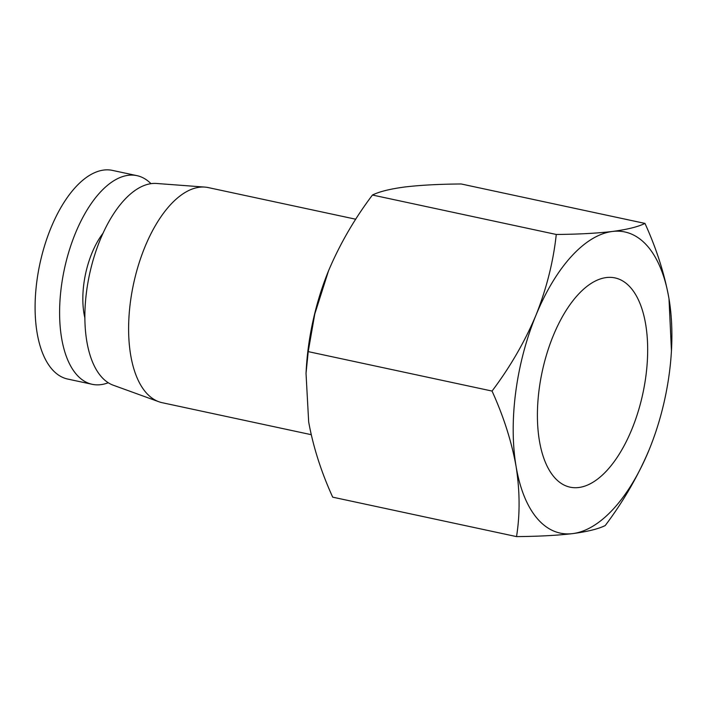 <?xml version="1.0" encoding="UTF-8"?>
<svg xmlns="http://www.w3.org/2000/svg" width="707" height="707" viewBox="0 0 707 707"><rect width="100%" height="100%" fill="white"/><g stroke="black" fill="none" stroke-linecap="round" stroke-linejoin="round"><path stroke-width="1.06" d="M355.745 219.223L208.353 187.602A110 52.945 102.1 0 0 204.897 187.099A110 52.945 102.1 0 0 137.414 268.545A110 52.945 102.1 0 0 145.554 392.023A110 52.945 102.1 0 0 158.845 401.735A110 52.945 102.1 0 0 162.203 402.707L311.204 434.672M204.897 187.099L156.583 183.475A103.399 49.773 102.1 0 0 93.147 260.026A103.399 49.773 102.1 0 0 100.801 376.097A103.399 49.773 102.1 0 0 113.288 385.227L158.845 401.735M516.525 536.604L332.697 497.162C321.164 471.816 313.157 446.718 308.667 421.858L306.025 373.349L308.217 351.618L314.774 314.032L328.543 270.79C339.802 244.18 354.428 218.931 372.448 195.026C379.359 191.597 390.211 188.919 405.005 186.966C420.435 185.146 439.144 184.147 461.15 183.97L644.97 223.412C656.511 248.749 664.518 273.848 668.999 298.708L671.447 350.831A154.002 74.129 -77.9 0 1 651.492 443.819A154.002 74.129 -77.9 0 1 649.132 449.776C637.873 476.385 623.238 501.643 605.227 525.548C598.316 528.969 587.464 531.655 572.661 533.608C557.24 535.42 538.531 536.419 516.525 536.604C520.078 514.502 519.928 491.082 516.075 466.364C511.585 441.504 503.578 416.405 492.045 391.059C510.056 367.154 524.691 341.896 535.941 315.295C546.573 288.553 553.342 261.608 556.268 234.468L372.448 195.026M556.268 234.468C578.273 234.282 596.982 233.283 612.412 231.463A154.002 74.129 -77.9 0 1 648.16 246.92A154.002 74.129 -77.9 0 1 668.999 298.708A154.002 74.129 -77.9 0 1 671.447 350.831M649.132 449.776A154.002 74.129 -77.9 0 1 572.661 533.608A154.002 74.129 -77.9 0 1 516.075 466.364A154.002 74.129 -77.9 0 1 535.941 315.295A154.002 74.129 -77.9 0 1 612.412 231.463C627.206 229.519 638.059 226.832 644.97 223.412M553.89 476.765A107.004 51.505 -77.9 0 1 546.705 354.172A107.004 51.505 -77.9 0 1 614.118 277.736A107.004 51.505 -77.9 0 1 631.183 288.297A107.004 51.505 -77.9 0 1 637.838 412.632A107.004 51.505 -77.9 0 1 569.223 486.964A107.004 51.505 -77.9 0 1 553.89 476.765M150.971 183.679A106.695 51.355 102.1 0 0 136.964 175.654A106.695 51.355 102.1 0 0 69.136 250.835A106.695 51.355 102.1 0 0 76.038 373.941A106.695 51.355 102.1 0 0 92.193 384.308A106.695 51.355 102.1 0 0 108.259 382.743M136.964 175.654L112.448 170.396A106.695 51.355 102.1 0 0 44.629 245.576A106.695 51.355 102.1 0 0 51.531 368.683A106.695 51.355 102.1 0 0 67.678 379.049L92.193 384.308M306.025 373.349L306.228 369.743A154.002 74.129 -77.9 0 1 326.183 276.746A154.002 74.129 -77.9 0 1 328.543 270.79M308.217 351.618L492.045 391.059M103.036 233.23A61.597 29.65 102.1 0 0 84.867 317.885"/></g></svg>
